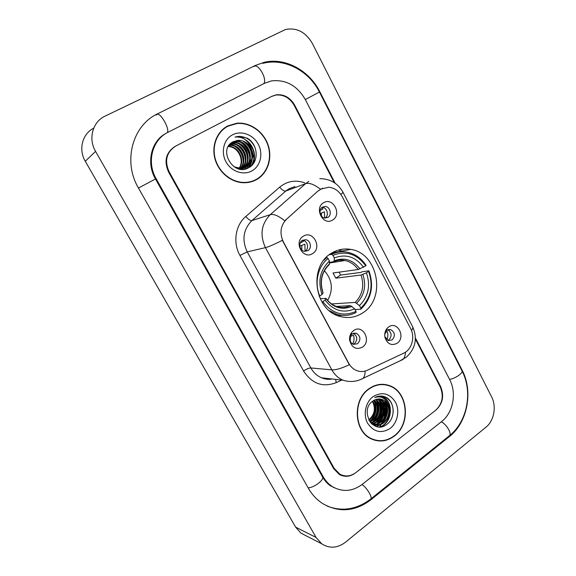 <?xml version="1.0" encoding="UTF-8"?>
<svg xmlns="http://www.w3.org/2000/svg" width="576" height="576" viewBox="0 0 576 576"><rect width="100%" height="100%" fill="white"/><g stroke="black" fill="none" stroke-linecap="round" stroke-linejoin="round"><path stroke-width="0.86" d="M331.474 253.21C308.333 266.141 314.086 310.09 339.71 316.354C348.019 318.694 355.759 317.491 362.93 312.754C386.582 298.166 377.942 252.972 350.683 249.386C343.886 248.242 337.486 249.516 331.474 253.21M362.47 347.141C356.054 350.057 351.77 347.746 349.618 340.2C349.322 337.327 349.978 334.778 351.583 332.546L353.635 330.559C362.75 323.755 371.902 341.05 362.47 347.141M352.289 333.871L351.065 335.059L349.898 339.61C350.28 341.978 351.461 343.562 353.448 344.354L357.559 343.75C361.051 339.631 360.626 336.132 356.285 333.252L352.289 333.871M312.602 253.555C303.048 260.15 293.227 241.855 303.358 236.203C312.977 229.795 322.553 247.889 312.602 253.555M302.378 240.343C298.109 242.662 299.592 250.632 304.416 251.316L307.894 250.675C312.178 248.306 310.594 240.293 305.719 239.702L302.378 240.343M397.152 343.231C391.702 345.989 387.684 344.225 385.092 337.918C384.242 334.181 384.97 330.934 387.274 328.183L388.634 326.981C397.368 320.335 406.188 337.284 397.152 343.231M384.732 335.506L384.941 336.766L388.318 340.567L392.126 339.934C395.503 335.822 395.042 332.388 390.758 329.616L387.05 330.25L386.237 330.97L384.732 334.62M332.611 220.025C323.302 226.332 313.704 208.145 323.575 202.766C332.95 196.646 342.31 214.632 332.611 220.025M322.452 207.115C318.103 209.412 319.939 217.678 324.871 218.023L327.838 217.397C332.201 215.042 330.264 206.741 325.289 206.482L322.452 207.115M353.376 333.302C357.53 336.247 357.89 339.696 354.449 343.663L353.239 344.275M302.45 240.293L302.904 240.35C307.757 240.934 309.334 248.89 305.064 251.251L304.906 244.195L299.851 246.103M387.907 329.774C391.802 332.705 392.119 336.074 388.85 339.876L387.893 340.402M318.578 190.714L320.803 189.086L328.759 187.222C334.584 187.862 339.077 191.016 342.223 196.69L410.616 328.558C415.303 337.09 411.797 349.661 403.646 353.21L367.394 370.238C363.881 371.837 360.324 371.959 356.724 370.613C353.347 369.245 350.69 366.818 348.768 363.334L283.327 241.798C279.389 233.086 280.483 225.533 286.61 219.154L318.154 190.858L322.654 188.165M322.114 207.338L322.38 207.36C327.197 207.605 329.234 215.539 325.13 218.052M334.246 182.592L294.206 105.415C289.8 97.862 283.702 94.399 275.926 95.04L271.541 96.458L175.637 146.11C166.464 152.208 164.29 160.754 169.106 171.749L334.123 468.288L339.833 474.178C345.24 476.957 350.546 476.453 355.766 472.658L435.658 410.292C442.447 403.79 443.966 395.986 440.215 386.863L415.375 338.998M362.225 484.366L441.569 421.589C453.146 412.783 456.883 392.998 449.669 379.606L305.294 99.54C297.187 85.579 285.934 79.366 271.548 80.899L264.622 83.232L168.012 132.278C152.266 139.759 146.383 162.13 156.096 178.646L323.15 476.705C325.634 481.082 328.874 484.488 332.878 486.929C342.835 492.293 352.613 491.436 362.225 484.366M485.978 427.169C494.086 420.797 496.699 406.44 491.587 396.806L312.322 43.387C305.654 32.04 296.734 27.403 285.545 29.477L105.098 116.107C92.635 121.73 87.977 138.701 95.566 151.38L316.058 537.444L321.667 543.773C329.494 548.77 337.442 548.251 345.506 542.21L485.978 427.169M93.694 128.196C82.296 133.855 78.235 149.566 85.277 161.273L295.596 527.119L300.974 533.153L305.726 535.594M449.402 436.565C467.64 422.381 473.386 391.248 462.096 370.073L319.86 91.814C309.334 70.553 285.257 57.262 264.326 62.28L255.326 65.462L157.766 113.71C132.394 125.359 122.659 161.467 138.449 187.999L308.29 488.117C311.998 494.597 316.771 499.738 322.61 503.546C338.954 512.892 355.01 511.668 370.778 499.874L449.402 436.565L448.56 436.399M333.302 487.447L334.166 487.649M161.474 136.8L160.913 137.167M254.606 161.568L252.31 151.402M379.584 426.895L381.319 424.246M381.694 423.59L383.407 419.89M384.307 417.233L385.56 407.189M385.366 404.611L384.782 401.198M384.062 398.599L383.213 396.317M227.779 125.921C216.886 131.544 211.313 145.757 215.006 158.976C218.628 172.217 230.89 182.347 243.36 182.743C248.126 182.887 252.54 181.829 256.586 179.582C267.797 173.311 272.714 158.141 268.027 144.799C263.434 131.436 249.862 121.903 236.801 123.235L227.779 125.921M228.434 125.95L225 127.62M253.433 181.066L256.687 179.165M368.892 388.8C352.238 399.866 353.808 431.611 371.426 438.955C379.375 442.404 386.993 441.454 394.279 436.097C411.221 424.008 408.103 391.608 389.441 385.61C382.334 383.141 375.487 384.206 368.892 388.8M374.58 440.172L377.093 440.446M234.886 123.746L235.829 123.667M388.188 385.186L389.009 385.56M320.422 189.223L320.45 189.209C314.23 184.406 309.276 182.556 305.561 183.694L308.808 181.346M365.112 371.081C365.098 374.422 364.399 376.855 363.024 378.367C356.681 381.766 350.028 382.385 343.066 380.21C338.321 378.202 334.584 374.746 331.862 369.857C335.923 370.058 341.741 368.345 349.315 364.702L282.326 240.3C274.637 244.26 269.006 246.708 265.435 247.63C259.654 234.929 261.274 223.934 270.288 214.654C273.744 213.782 278.561 215.827 284.738 220.802L318.154 190.858M335.138 183.197L294.667 105.17C290.261 97.61 284.17 94.154 276.394 94.795L272.016 96.214L175.104 146.383C165.924 152.489 163.75 161.035 168.566 172.03L333.67 468.634L339.372 474.516C344.779 477.31 350.093 476.798 355.32 473.004L436.061 409.975C442.843 403.488 444.355 395.683 440.611 386.561L415.397 337.946M385.697 384.89L383.256 384.322M244.202 167.688L240.278 169.15M243.914 167.796L240.682 169.2M251.114 148.118C248.018 142.87 243.67 140.27 238.046 140.335L233.352 141.66C217.354 148.91 233.237 176.803 248.342 167.882C259.524 162.799 258.343 143.942 247.068 138.132L238.63 136.339L234.972 137.074C242.554 136.418 247.932 140.098 251.114 148.118C254.261 156.038 252.598 162.259 246.132 166.766L240.372 168.278L234.115 166.81M231.696 142.625L236.275 141.365C249.055 140.119 256.01 161.086 244.469 167.522M233.352 141.66L237.917 140.414C251.114 139.126 257.774 161.114 245.57 167.04L239.825 168.545L236.959 168.271M228.362 146.268C238.306 145.858 245.606 159.898 239.436 168.257M228.19 146.578C237.852 146.47 244.85 159.962 239.098 168.228M229.104 145.145L229.867 145.08C240.631 144.065 248.429 159.948 240.768 168.264M240.552 168.516L239.99 169.106M228.91 145.411L229.342 145.382C239.954 144.382 247.766 159.883 240.444 168.278M240.228 168.538L239.753 169.063M229.939 144.151L231.97 143.856C243.367 142.769 251.028 160.25 242.05 168.142M241.812 168.358L241.085 168.97M229.723 144.389L231.444 144.166C242.676 143.1 250.387 160.171 241.733 168.185M241.502 168.408L240.782 169.042M230.832 143.294L234.108 142.618C246.168 141.458 253.562 160.625 243.281 167.897M243.029 168.084L242.258 168.61M230.609 143.496L233.575 142.927C245.462 141.79 252.936 160.524 242.978 167.969M242.726 168.163L241.97 168.71M232.164 142.891L235.728 141.682C248.321 140.458 255.406 160.963 244.174 167.63M256.435 179.309C267.53 173.102 272.398 158.098 267.768 144.893C263.225 131.666 249.804 122.227 236.88 123.545L227.93 126.202C217.145 131.767 211.637 145.836 215.294 158.926C218.887 172.03 231.026 182.052 243.367 182.434C248.083 182.57 252.439 181.534 256.435 179.309M250.351 166.644L250.596 162.569M250.582 161.914L250.258 158.753M249.912 156.982C248.623 151.618 246.017 147.01 242.071 143.143M240.876 142.063L238.716 140.4M232.553 134.806C223.762 139.334 220.615 152.057 225.965 161.762C231.178 171.533 243.41 175.723 251.914 170.878C260.496 166.183 263.419 153.785 258.278 144.252C253.26 134.647 241.258 130.14 232.553 134.806M225.187 127.872L222.026 130.075M249.79 182.167L253.332 180.778M234.972 137.074L238.543 136.39C246.348 136.454 251.95 140.45 255.348 148.37M247.054 141.221C254.837 148.673 256.212 156.924 251.172 165.982M243.41 141.466C249.026 145.382 251.878 150.847 251.957 157.867M251.676 160.51L248.27 167.918M236.297 140.609L239.126 141.581M241.351 142.79C246.809 146.65 249.602 151.992 249.732 158.832M249.458 161.518L248.544 164.743M248.364 165.197L246.283 168.703M239.321 144.108C244.62 147.895 247.356 153.122 247.529 159.782M247.277 162.518L246.362 165.787M246.175 166.241L245.894 166.86M245.88 166.896L244.584 169.106M231.293 142.92L231.718 143.006M232.128 143.1L235.03 144.115M237.326 145.404C242.46 149.126 245.138 154.238 245.354 160.726M245.117 163.498L244.21 166.81M244.022 167.27L243.806 167.746M243.713 167.954L242.993 169.279M235.354 146.686C240.329 150.35 242.942 155.333 243.202 161.647M242.986 164.462L242.086 167.818M241.862 168.35L241.661 168.811M244.822 139.414C253.642 143.878 257.616 157.363 251.683 165.521M245.405 142.553C249.336 145.922 251.59 150.235 252.173 155.498M252.122 159.264C251.734 162.446 250.553 165.283 248.566 167.767M236.822 140.515L240.343 141.883M243.382 143.935C247.118 147.204 249.3 151.366 249.919 156.406M249.905 160.258L248.94 164.318M248.724 164.866L246.506 168.631M233.604 141.53L234.238 141.653M234.727 141.775L238.291 143.179M241.38 145.303C244.937 148.478 247.039 152.474 247.68 157.298M247.709 161.237L246.751 165.348M246.535 165.902L246.19 166.68M246.154 166.759L244.786 169.07M232.661 143.014L236.268 144.454M239.414 146.664C242.777 149.731 244.8 153.569 245.47 158.17M245.542 162.209L244.591 166.37M244.375 166.932L244.051 167.674M243.986 167.81L243.187 169.265M230.616 144.238L234.274 145.714M237.478 148.01C240.653 150.977 242.59 154.642 243.288 159.019M243.403 163.159L242.467 167.378M242.093 168.307L241.898 168.732M241.841 168.854L241.632 169.279M372.802 401.09C376.654 408.168 375.53 414.504 369.425 420.106L369.014 420.386M374.414 400.09C379.872 405.151 378.734 416.225 372.233 420.638L369.979 421.906M374.018 400.298C379.152 405.504 377.856 416.182 371.527 420.509L369.742 421.56M375.991 399.442C382.63 403.711 382.27 416.39 375.077 421.186L371.095 423.022M375.602 399.571C381.953 404.071 381.377 416.347 374.364 421.049L370.771 422.777M377.539 399.074C385.236 402.278 385.87 416.556 377.957 421.74L372.427 423.835M377.15 399.139C384.588 402.624 384.97 416.52 377.237 421.603L372.089 423.648M379.066 398.959L379.966 399.276C388.051 402.084 389.052 416.952 380.873 422.302C378.238 424.166 375.329 424.807 372.146 424.21M378.691 398.966L379.238 399.175C387.31 401.969 388.31 416.815 380.138 422.158C377.748 423.871 375.077 424.548 372.132 424.195M388.253 404.878C386.892 402.394 385.013 400.651 382.608 399.658C379.21 398.398 375.934 398.88 372.787 401.098C359.1 410.371 373.19 435.053 386.338 424.721C396.072 418.529 394.978 400.831 385.229 396.943L385.078 396.886C381.607 395.582 378.151 395.806 374.731 397.562C381.125 395.59 385.632 398.03 388.253 404.878C390.96 411.862 389.484 417.859 383.825 422.863C380.419 425.196 376.841 425.621 373.068 424.145L370.498 422.561M380.21 399.038L382.176 399.593C390.283 402.408 391.291 417.348 383.083 422.719C379.685 425.052 376.106 425.477 372.341 423.994L371.383 423.518M372.384 401.4C375.883 408.377 374.681 414.554 368.777 419.933M383.242 384.617L380.75 384.343M394.15 435.859C410.918 423.9 407.837 391.831 389.369 385.891C382.334 383.443 375.552 384.494 369.022 389.045C352.541 400.003 354.103 431.424 371.549 438.689C379.404 442.094 386.942 441.151 394.15 435.859M375.386 426.118L376.351 424.987M376.438 424.886L377.014 424.116M377.352 423.641L379.001 420.905M379.858 419.083C381.881 414.216 382.486 409.176 381.665 403.978M381.334 402.3L380.65 399.902M380.52 399.528L380.347 399.053M379.382 396.842L379.03 396.158M373.097 396.626C365.522 402.134 362.902 414.677 367.603 423.209C373.752 432.13 381.276 433.872 390.161 428.429C397.57 422.798 400.01 410.566 395.474 402.163C389.549 393.257 382.09 391.414 373.097 396.626M372.19 439.301L374.659 439.884M382.219 396.144L384.71 396.835C390.218 399.449 393.055 404.359 393.235 411.581M380.628 396.043L381.744 396.425C393.516 400.313 392.551 422.842 379.836 426.895M379.102 396.144L380.887 397.109M384.876 401.278C388.98 409.63 387.677 417.182 380.959 423.943M379.973 424.685L376.445 426.47M377.568 396.446L378.144 396.814M380.693 399.11L381.398 400.018M381.989 400.91C386.028 409.162 384.732 416.635 378.108 423.331M377.114 424.087L375.883 424.865M375.775 424.922L374.292 425.621M379.145 400.543C383.112 408.701 381.83 416.095 375.3 422.726M374.299 423.497L373.039 424.289M372.931 424.346L372.564 424.541M376.33 400.183C380.232 408.247 378.965 415.562 372.528 422.129M373.867 400.392C377.309 408.24 375.948 415.289 369.785 421.538M380.822 396.043L382.111 396.475C393.768 400.327 392.998 422.561 380.484 426.852M379.296 396.122L381.398 397.26M385.646 402.034C389.153 409.795 387.943 416.916 382.018 423.403M380.765 424.454L376.769 426.557M377.762 396.396L378.418 396.806M381.074 399.182L382.025 400.442M382.766 401.681C386.194 409.327 384.998 416.369 379.174 422.784M377.914 423.85L376.337 424.879M376.178 424.973L374.53 425.743M378.367 398.981L379.166 400.068M379.915 401.321C383.27 408.874 382.09 415.822 376.366 422.165M375.091 423.252L373.493 424.303M373.327 424.397L372.766 424.685M377.1 400.975C380.376 408.42 379.21 415.282 373.594 421.56M372.305 422.654L371.448 423.259M374.314 400.63C377.525 407.974 376.373 414.749 370.858 420.955M320.112 210.398L322.956 209.009L321.739 207.641M324.655 217.994L324.418 211.795L320.17 213.638M321.581 216.245L321.314 213.307M386.784 339.718C388.022 337.118 388.195 334.418 387.295 331.632L385.258 332.474M301.81 249.962L301.795 245.678M300.247 242.892L303.415 241.394L302.458 240.293M352.613 343.966C354.161 341.194 354.442 338.27 353.455 335.182L350.273 336.499M350.251 341.078L350.338 336.499M329.321 310.68L336.989 314.381C343.62 316.267 349.956 315.641 356.011 312.516L356.047 311.378C343.26 316.944 332.172 313.697 322.776 301.63L325.08 300.11C333.454 310.716 343.325 313.618 354.694 308.822L350.431 305.626L336.42 306.446M320.213 298.764L326.059 298.39L325.08 300.11M329.242 254.779L331.747 254.326L332.942 255.348C345.931 250.33 356.868 253.829 365.746 265.853L358.171 269.518L333.036 272.981L335.794 278.179L340.567 275.069L339.17 272.138M340.567 275.069L360.778 272.426L362.254 271.721L368.935 270.835L368.626 271.375C373.565 285.854 370.958 298.102 360.821 308.131L360.778 309.269C371.434 298.793 374.148 285.984 368.935 270.835M337.81 315.698L341.942 315.353M360.778 309.269L355.075 309.55M319.14 296.266L319.752 295.992C314.129 283.032 317.851 266.407 328.025 258.48L326.83 257.443L323.77 260.294M326.83 257.443L326.124 257.566M322.776 301.63L321.941 302.004M360.821 308.131L359.474 305.582C368.41 296.618 370.728 285.696 366.444 272.815L368.626 271.375M354.694 308.822L356.047 311.378M328.025 258.48L329.407 261.094C320.069 270.036 317.614 281.167 322.063 294.48L319.752 295.992M366.444 272.815L361.058 275.018L335.794 278.179M331.596 303.948L355.205 302.407L359.474 305.582M328.932 264.866L329.429 263.894L329.407 261.094M322.063 294.48L323.093 292.838C319.493 281.513 321.566 272.081 329.299 264.55M335.066 252.986L330.962 253.541M365.746 265.853L366.062 265.327C361.296 258.156 355.01 253.778 347.213 252.187C341.863 251.244 336.708 251.957 331.747 254.326M363.557 267.293C355.594 256.709 345.852 253.598 334.325 257.962L332.942 255.348M334.325 257.962L334.102 261.554L329.422 262.469M327.65 300.406C333.446 289.728 332.345 279.814 324.353 270.662M286.61 219.154L286.214 219.269M262.922 63.338C284.429 57.694 308.981 70.855 319.414 92.016L461.93 370.742C463.565 372.838 455.141 378.713 449.539 379.354M448.92 436.111L449.69 435.492C451.728 433.044 446.162 424.008 441.274 421.826M370.303 499.37L370.915 498.881C372.427 496.814 366.523 487.325 361.987 484.553M308.066 487.728C313.61 488.095 324.763 479.65 322.495 476.863L155.484 178.985C145.786 162.576 151.474 140.45 166.198 133.286M138.463 188.021L155.484 178.985M156.722 114.624C159.768 111.211 170.078 128.772 167.321 132.646M253.951 66.521C258.062 62.69 267.574 79.344 263.765 83.664M319.421 92.023L305.302 99.554M295.596 527.119L316.058 537.444M85.277 161.273L95.566 151.38M461.57 370.037L462.096 370.073M370.015 499.594L370.778 499.874M156.24 115.042L157.766 113.71M319.435 92.059L319.86 91.814M322.222 476.381L323.15 476.705M155.498 179.014L156.096 178.646M294.955 186.545L288.936 188.806L285.804 191.045L251.914 220.586C243.259 229.428 241.697 239.868 247.219 251.906L310.867 367.956C313.481 372.607 317.074 375.898 321.638 377.813C325.03 379.174 328.5 379.562 332.064 378.979M341.734 380.059L336.24 382.637C322.862 387.698 311.969 383.803 303.559 370.958L239.947 255.442C232.675 242.705 235.375 225.18 245.822 216.468C248.249 219.37 250.279 220.745 251.914 220.586L270.288 214.654L305.561 183.694L285.804 191.045C284.076 191.311 282.031 190.015 279.677 187.15C287.208 181.073 295.582 179.647 304.798 182.851M411.502 330.552C412.747 328.846 413.1 327.528 412.56 326.599L342.922 192.132M303.559 370.958C306.54 369.007 308.981 368.006 310.867 367.956L331.862 369.857L265.435 247.63L247.219 251.906L239.947 255.442M405.461 352.188C405.317 355.478 404.489 357.905 402.984 359.453L360.022 379.786M412.661 326.786C417.658 338.335 415.591 348.422 406.476 357.055L399.744 360.986M319.817 178.661C330.163 178.762 337.853 183.226 342.886 192.053C343.116 192.384 342.439 193.169 340.841 194.414M245.822 216.468L279.677 187.15M335.642 379.382L336.24 382.637M341.316 251.129L340.474 249.538M326.088 298.433C329.177 302.638 332.906 305.402 337.277 306.727C341.82 307.966 346.212 307.598 350.431 305.626M356.731 303.149C364.45 295.258 366.494 285.682 362.858 274.421M326.009 298.721C333.36 307.858 342.007 310.414 351.95 306.374M329.429 263.894C321.394 271.771 319.248 281.513 323.006 293.112M355.205 302.407C362.527 294.876 364.478 285.746 361.058 275.018M359.971 268.906C352.937 259.783 344.39 257.069 334.332 260.762M358.171 269.518C354.715 264.665 350.287 261.655 344.88 260.503C341.158 259.79 337.536 260.165 334.015 261.634M349.898 339.61L349.618 340.2M351.065 335.059L351.583 332.546M384.941 336.766L385.092 337.918M386.237 330.97L387.274 328.183M322.38 207.36L325.289 206.482M388.318 329.623L390.758 329.616M302.904 240.35L305.719 239.702M353.563 333.245L356.285 333.252M332.064 252.85L350.683 249.386M461.981 370.836C472.975 391.738 467.482 421.279 449.69 435.492L370.915 498.881C356.846 509.522 342.223 511.906 327.038 506.03M331.222 486.324C327.751 484.128 324.842 480.974 322.495 476.863M300.974 533.153L321.667 543.773M343.066 380.21L321.638 377.813C324.986 379.274 328.5 379.663 332.179 378.994M340.114 251.352L339.3 249.811M388.087 385.459L389.441 385.61M236.203 123.617L236.801 123.235M239.825 168.545L240.372 168.278M229.342 145.382L229.867 145.08M231.444 144.166L231.97 143.856M233.575 142.927L234.108 142.618M235.728 141.682L236.275 141.365M242.748 182.714L243.367 182.434M372.341 423.994L373.068 424.145M379.238 399.175L379.966 399.276M382.176 399.593L382.608 399.658M370.375 438.415L371.549 438.689M385.078 396.886L384.71 396.835M381.744 396.425L382.111 396.475M335.038 314.46L336.989 314.381M334.102 261.554C337.658 260.078 341.251 259.726 344.88 260.503L329.422 263.016"/></g></svg>
